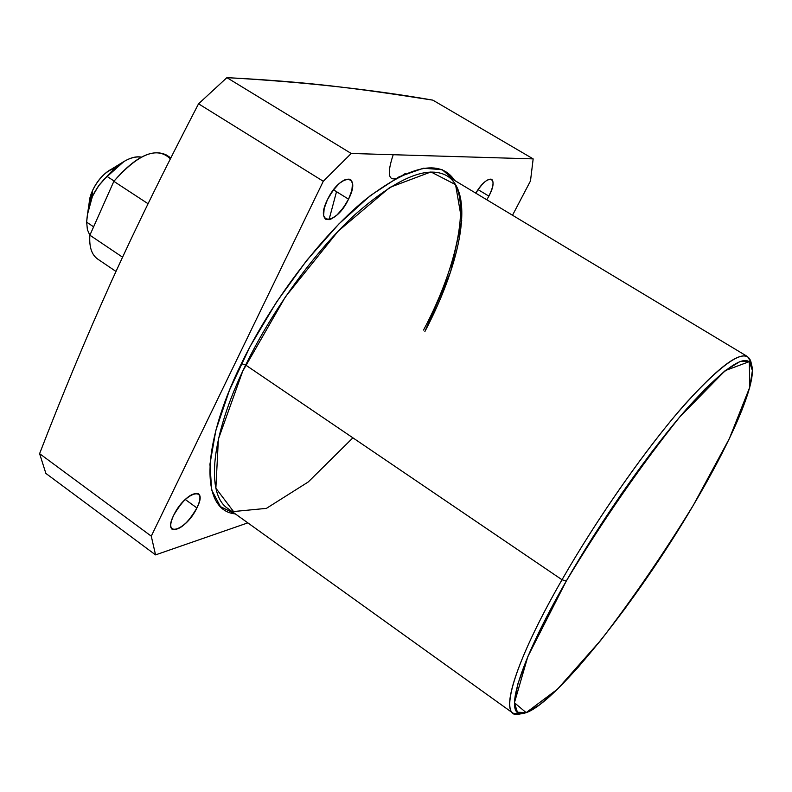 <?xml version="1.0" encoding="UTF-8"?>
<svg xmlns="http://www.w3.org/2000/svg" width="792" height="792" viewBox="0 0 792 792"><rect width="100%" height="100%" fill="white"/><g stroke="black" fill="none" stroke-linecap="round" stroke-linejoin="round"><path stroke-width="1.19" d="M89.872 235.333L87.387 229.63L86.655 222.166L93.614 226.829L86.655 222.166L87.387 229.63L89.872 235.333L87.387 229.63L86.655 222.166C87.338 212.127 89.249 203.554 92.397 196.465L87.466 214.493L86.655 222.166C87.338 212.127 89.249 203.554 92.397 196.465L92.377 190.872L92.397 196.465L98.426 186.051L106.969 176.349C119.721 162.122 131.175 155.717 141.332 157.123C136.412 156.153 130.63 157.598 123.998 161.479L104.207 179.131L98.426 186.051L93.882 193.357L99.475 184.655L106.969 176.349L114.097 181.022M87.645 213.295L89.476 200.732L92.377 190.872C98.485 178.497 106.019 170.914 114.998 168.132C103.336 169.953 87.645 192.595 89.338 205.197L92.377 190.872C96.634 181.764 102.307 174.963 109.395 170.448L122.77 162.231M693.505 504.94L671.755 540.312L648.509 575.477L624.591 609.177L600.851 640.183L578.18 667.25L557.519 689.139L539.857 704.642L526.165 712.642L517.414 712.216L514.434 702.732L517.819 684.05L527.818 656.637L544.223 621.671L566.26 581.071L592.654 537.402L621.651 493.584L651.281 452.618L679.556 417.186L704.662 389.397L725.205 370.616L740.253 361.399L749.331 361.617L752.4 370.607L749.727 387.298L741.817 410.444L729.313 438.679L712.958 470.626L693.505 504.94C731.066 441.619 756.578 383.467 751.836 365.825C747.193 351.727 725.66 365.864 687.238 408.256C649.905 450.727 601.524 519.641 566.26 581.071C518.206 664.369 503.039 718.067 523.126 713.414C551.252 709.444 636.55 602.128 693.505 504.94M533.164 158.885L351.212 153.47L226.898 77.646L198.544 103.811L323.284 181.269L351.212 153.47L226.898 77.646C265.36 79.626 299.663 82.338 329.818 85.764C362.568 89.555 387.773 93.129 432.828 100.139L533.164 158.885L432.828 100.139C371.171 89.387 302.524 81.883 226.898 77.646L198.544 103.811C164.013 170.498 138.412 222.067 111.474 281.308C86.17 337.59 62.212 395.03 39.6 453.658C62.212 395.03 86.17 337.59 111.474 281.308C138.412 222.067 164.013 170.498 198.544 103.811L323.284 181.269L151.272 536.154L39.6 453.658L45.877 473.418L155.559 554.885L247.846 522.868L155.559 554.885L151.272 536.154L323.284 181.269L351.212 153.47L226.898 77.646C302.524 81.883 371.171 89.387 432.828 100.139L533.164 158.885L530.482 180.942L512.513 215.246L530.482 180.942L533.164 158.885L351.212 153.47L533.164 158.885L530.482 180.942L512.513 215.246M173.695 515.245C161.815 538.926 186.328 530.64 196.901 507.929C208.949 484.635 184.803 491.683 173.695 515.245C170.329 522.512 169.835 527.234 172.23 529.412C179.635 530.531 187.852 523.363 196.901 507.929L185.199 499.455L196.901 507.929C200.336 500.613 200.841 495.841 198.406 493.604C191.07 492.456 182.833 499.673 173.695 515.245M327.462 199.633C314.107 226.304 336.471 225.027 348.549 199.168C362.003 173.111 340.144 172.795 327.462 199.633C322.879 209.741 322.295 216.285 325.71 219.255C332.61 220.671 340.233 213.979 348.549 199.168L333.501 189.813L348.549 199.168C353.212 189.031 353.816 182.437 350.351 179.368C343.481 177.943 335.858 184.694 327.462 199.633M486.813 199.792L488.882 196.119C499.663 176.17 487.585 172.874 475.804 193.169C487.585 172.874 499.663 176.17 488.882 196.119L478.081 189.635L488.882 196.119C493.218 187.249 494.149 181.635 491.683 179.279C487.684 178.299 482.397 182.932 475.804 193.169M523.126 713.414L518.691 714.226C498.079 718.997 513.206 664.488 562.013 579.754C598.198 516.602 648.084 445.748 686.238 402.772C725.472 360.004 747.074 346.53 751.044 362.36L747.648 356.657C737.56 351.668 713.651 371.032 675.903 414.751C639.372 458.073 594.941 522.314 562.013 579.754L245.659 365.043L562.013 579.754C519.384 653.836 501.504 706.622 513.048 713.196L227.809 508.494C205.722 494.178 210.524 436.62 245.659 365.043L241.372 363.587C199.732 448.371 201.396 510.959 235.313 513.879L220.463 506.652L211.682 490L209.939 464.231L215.84 430.383L229.423 390.298L250.074 346.52L276.497 302.099L306.841 260.251L338.867 223.968L370.31 195.634L399.059 176.814L423.413 168.221L442.183 169.696L454.697 180.467C439.926 158.598 409.83 165.231 364.419 200.366C320.958 236.224 271.557 301.366 241.372 363.587C199.732 448.371 201.396 510.959 235.313 513.879M513.048 713.196L519.621 714.057C497.742 720.512 512.384 665.923 562.013 579.754L566.26 581.071L562.013 579.754C597.812 517.275 647.054 447.183 685.06 404.108C724.165 361.152 746.084 346.926 750.826 361.439L751.836 365.825M227.809 508.494C205.722 494.178 210.524 436.62 245.659 365.043C272.725 309.444 315.345 251.044 355.113 214.513C396.743 178.002 427.294 165.063 446.787 175.715C474.606 192.238 461.766 261.291 424.878 331.551L450.559 271.953L461.736 220.404L455.558 184.635L430.937 171.943L389.783 187.417L338.075 231.244L285.437 296.792L242.718 371.181L218.384 439.164L215.87 488.199L233.541 511.543L266.399 508.375L308.217 481.991L352.905 437.827M454.697 180.467C439.926 158.598 409.83 165.231 364.419 200.366C320.958 236.224 271.557 301.366 241.372 363.587L245.659 365.043C272.725 309.444 315.345 251.044 355.113 214.513C396.743 178.002 427.294 165.063 446.787 175.715L747.648 356.657M405.563 173.309C389.456 184.754 385.328 178.566 393.198 154.717M351.212 153.47L323.284 181.269L198.544 103.811C164.013 170.498 138.412 222.067 111.474 281.308C86.17 337.59 62.212 395.03 39.6 453.658L45.877 473.418L155.559 554.885L151.272 536.154L39.6 453.658L151.272 536.154L155.559 554.885L247.846 522.868M115.969 271.448L97.673 259.053C91.654 254.806 89.05 246.856 89.882 235.204L113.85 181.338C138.511 153.599 157.341 146.104 170.349 158.875C157.341 146.104 138.511 153.599 113.85 181.338C134.699 157.153 152.153 148.342 166.211 154.905L170.854 157.875M89.882 235.204L122.552 257.182L89.882 235.204L113.85 181.338L148.055 203.722L113.85 181.338L89.882 235.204L122.552 257.182M93.614 226.829L86.655 222.166M92.397 196.465L92.377 190.872M566.26 581.071L527.818 656.637L514.434 702.732L526.165 712.642L557.519 689.139L600.851 640.183C633.125 598.128 664.013 553.054 693.505 504.94L729.313 438.679L749.727 387.298L749.331 361.617L725.205 370.616L679.556 417.186C640.481 466.043 602.722 520.671 566.26 581.071L562.013 579.754L245.659 365.043L241.372 363.587M329.026 219.73L336.511 191.684M196.901 507.929C186.011 530.511 162.39 538.501 173.695 515.245C185.1 491.842 208.375 485.041 196.901 507.929L185.199 499.455M348.549 199.168L343.213 207.989L336.867 215.127L330.739 219.226L326.017 219.424L323.641 215.652L324.146 208.583L327.462 199.633L332.917 190.595L339.412 183.338L345.619 179.319L350.272 179.319L352.49 183.279L351.866 190.367L348.549 199.168L333.501 189.813M323.284 181.269L151.272 536.154M155.559 554.885L45.877 473.418L39.6 453.658M198.544 103.811L226.898 77.646M478.081 189.635L488.882 196.119M148.055 203.722L113.85 181.338M141.332 157.123C131.175 155.717 119.721 162.122 106.969 176.349M446.787 175.715C472.26 189.367 461.132 259.459 423.552 330.056"/></g></svg>
